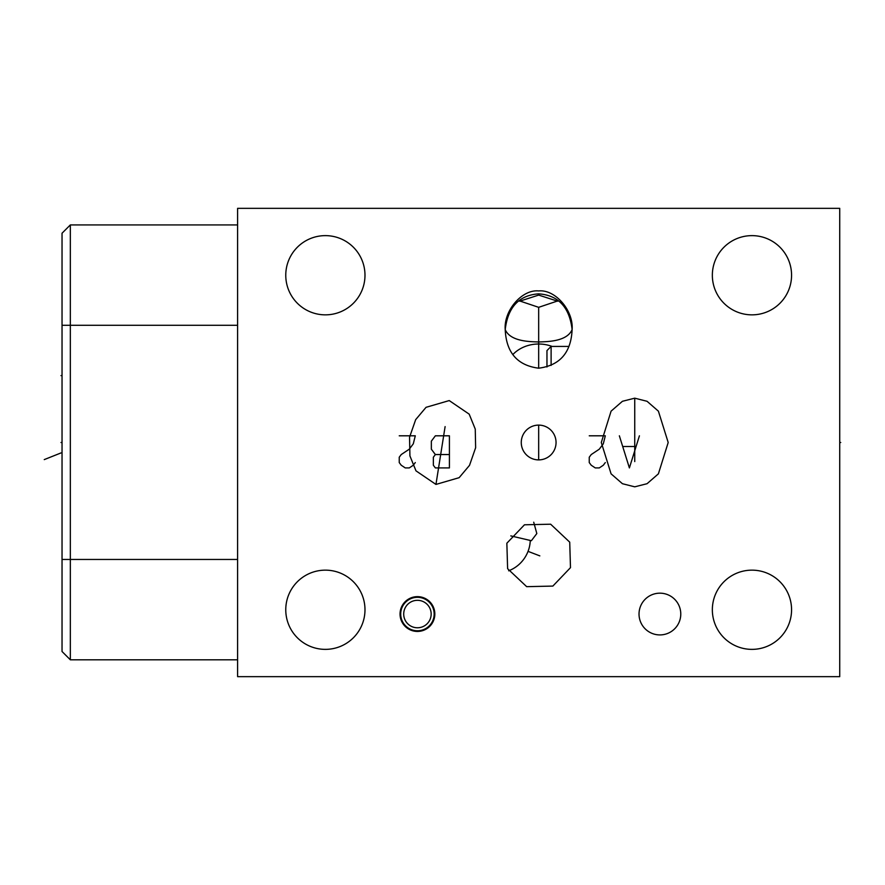 <?xml version="1.0" encoding="UTF-8"?>
<svg xmlns="http://www.w3.org/2000/svg" width="885" height="885" viewBox="0 0 885 885"><rect width="100%" height="100%" fill="white"/><g stroke="black" fill="none" stroke-linecap="round" stroke-linejoin="round"><path stroke-width="1.33" d="M62.038 325.282L70.335 325.282L70.335 224.923L62.038 233.22L62.038 651.504L70.335 659.801L237.6 659.801M510.8 535.89L531.376 540.713L536.819 533.555L533.721 522.205M538.666 459.89L538.666 425.11A17.39 17.39 0 0 1 556.057 442.5A17.39 17.39 0 0 1 538.666 459.89A17.39 17.39 0 0 1 521.265 442.5A17.39 17.39 0 0 1 538.666 425.11L538.666 459.89M570.482 567.65L552.859 586.08L526.675 586.667L507.614 568.701L506.851 543.224L524.462 524.794L550.658 524.208L569.719 542.162L570.482 567.65M237.6 208.34L237.6 676.66L839.732 676.66L839.732 208.34L237.6 208.34M505.213 329.563C503.72 310.458 522.117 289.207 538.666 290.933C555.216 289.207 573.613 310.458 572.119 329.563C571.091 352.573 559.939 365.45 538.666 368.193C517.382 365.45 506.231 352.573 505.213 329.563C507.879 307.139 519.03 295.236 538.666 293.842C558.302 295.236 569.453 307.15 572.119 329.563C566.82 342.263 544.994 341.588 538.666 341.997C532.327 341.588 510.512 342.274 505.213 329.563M634.744 486.827L622.42 483.708L611.081 473.84L601.291 442.5L611.081 411.16L622.42 401.292L634.744 398.173L647.057 401.292L658.396 411.16L668.197 442.5L658.396 473.84L647.057 483.708L634.744 486.827M449.226 400.573L469.194 414.158L475.256 429.092L475.632 447.733L469.515 465.344L459.138 477.679L435.951 484.427L415.983 470.842L409.921 455.908L409.545 437.267L415.662 419.656L426.05 407.321L449.226 400.573M659.9 634.921A20.875 20.875 0 0 1 639.025 614.046A20.875 20.875 0 0 1 659.9 593.171A20.875 20.875 0 0 1 680.775 614.046A20.875 20.875 0 0 1 659.9 634.921M417.432 631.436A17.39 17.39 0 0 1 400.042 614.046A17.39 17.39 0 0 1 417.432 596.645A17.39 17.39 0 0 1 434.834 614.046A17.39 17.39 0 0 1 417.432 631.436M751.951 314.85A39.604 39.604 0 0 1 712.348 275.235A39.604 39.604 0 0 1 751.951 235.631A39.604 39.604 0 0 1 791.566 275.235A39.604 39.604 0 0 1 751.951 314.85M325.37 314.85A39.604 39.604 0 0 1 285.767 275.235A39.604 39.604 0 0 1 325.37 235.631A39.604 39.604 0 0 1 364.985 275.235A39.604 39.604 0 0 1 325.37 314.85M325.37 649.369A39.604 39.604 0 0 1 285.767 609.765A39.604 39.604 0 0 1 325.37 570.15A39.604 39.604 0 0 1 364.985 609.765A39.604 39.604 0 0 1 325.37 649.369M751.951 649.369A39.604 39.604 0 0 1 712.348 609.765A39.604 39.604 0 0 1 751.951 570.15A39.604 39.604 0 0 1 791.566 609.765A39.604 39.604 0 0 1 751.951 649.369M237.6 325.282L70.335 325.282L70.335 659.801M70.335 224.923L237.6 224.923M557.694 301.21L538.666 295.092L519.639 301.21M518.953 300.701L538.666 307.327L558.38 300.701M546.963 366.987L546.963 350.571L551.112 346.422L551.112 365.428M417.432 627.775A13.729 13.729 0 0 1 403.704 614.046A13.729 13.729 0 0 1 417.432 600.318A13.729 13.729 0 0 1 431.161 614.046A13.729 13.729 0 0 1 417.432 627.775M417.432 630.773A16.726 16.726 0 0 1 400.706 614.046A16.726 16.726 0 0 1 417.432 597.32A16.726 16.726 0 0 1 434.159 614.046A16.726 16.726 0 0 1 417.432 630.773M839.732 442.5L840.75 442.5M538.666 307.327L538.666 331.587M60.999 375.594L62.038 375.594M60.999 442.5L62.038 442.5L60.999 442.5M60.999 452.932L44.25 459.603M539.828 555.88L528.046 551.355A33.453 32.834 -69 0 1 508.643 570.803M538.666 319.905L538.666 368.193M634.744 461.583L634.744 398.173M619.356 435.807L629.39 467.922L639.424 435.807M635.408 446.516L623.361 446.516M589.244 435.807L605.307 435.807L603.293 443.839L599.278 449.193L591.246 454.547L589.244 457.224L589.244 462.567L591.246 465.244L595.262 467.922L599.278 467.922L603.293 465.244L605.307 462.567M445.111 426.603L435.951 484.427M449.414 467.922L449.414 435.807L435.365 435.807L431.349 441.161L431.349 449.193L435.365 454.547L433.362 457.224L433.362 465.244L435.365 467.922L449.414 467.922M449.414 454.547L435.365 454.547M399.235 435.807L415.297 435.807L413.284 443.839L409.268 449.193L401.248 454.547L399.235 457.224L399.235 462.567L401.248 465.244L405.253 467.922L409.268 467.922L413.284 465.244L415.297 462.567M62.038 559.453L237.6 559.453M552.03 346.422A33.453 28.973 180 0 0 538.666 344.011A33.453 28.973 0 0 0 513.023 354.376M528.046 551.355A33.453 32.834 111 0 0 530.27 540.525M551.112 346.422L568.767 346.422"/></g></svg>
